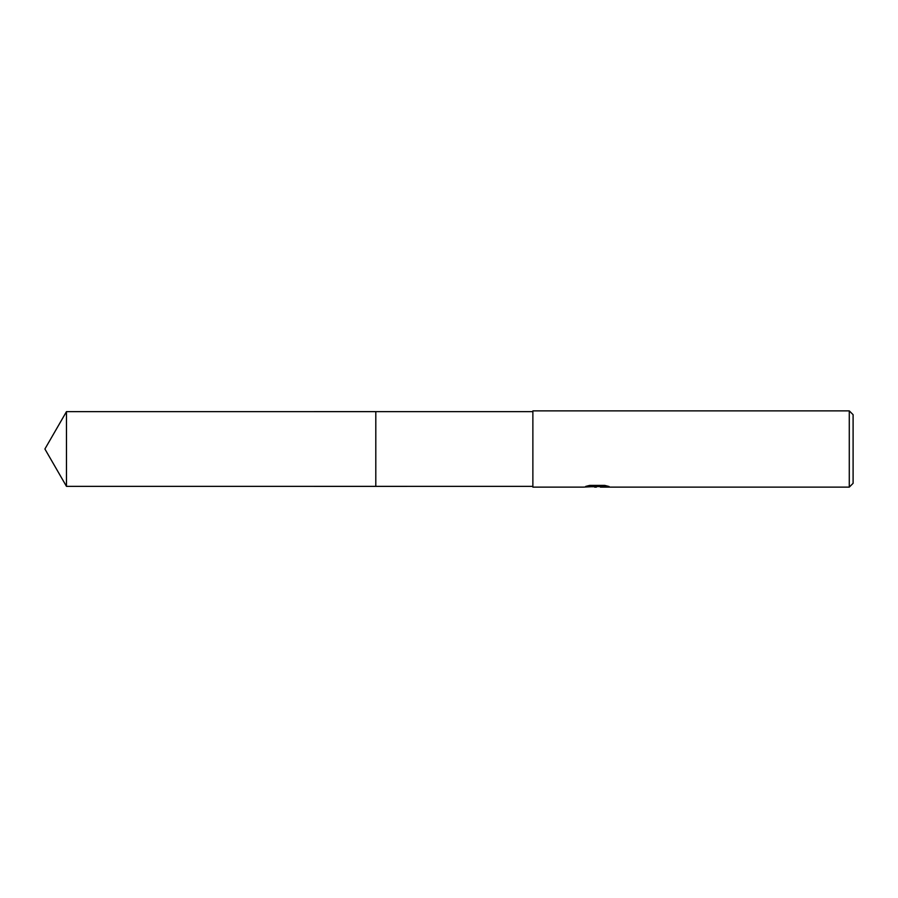 <?xml version="1.0" encoding="UTF-8"?>
<svg xmlns="http://www.w3.org/2000/svg" width="898" height="898" viewBox="0 0 898 898"><rect width="100%" height="100%" fill="white"/><g stroke="black" fill="none" stroke-linecap="round" stroke-linejoin="round"><path stroke-width="1.35" d="M532.873 486.357L375.802 486.368L375.813 411.643L532.873 411.643M375.802 486.368L375.802 411.632L375.802 486.368L66.474 486.357L66.474 411.643L375.802 411.632M600.302 486.525L591.973 486.75M596.407 487.12L594.599 487.12M849.284 487.12L849.284 410.88L853.1 414.685L853.1 483.315L849.284 487.12L600.448 487.12L600.302 486.334L605.78 485.627M588.695 485.616L597.933 485.616L597.933 486.402L583.442 487.12L532.873 487.12L532.873 410.88L849.284 410.88M600.302 486.357L585.743 486.402L589.717 485.403L604.747 485.403L609.113 486.514L600.302 487.098M66.474 411.643L44.9 449L66.474 486.357"/></g></svg>
